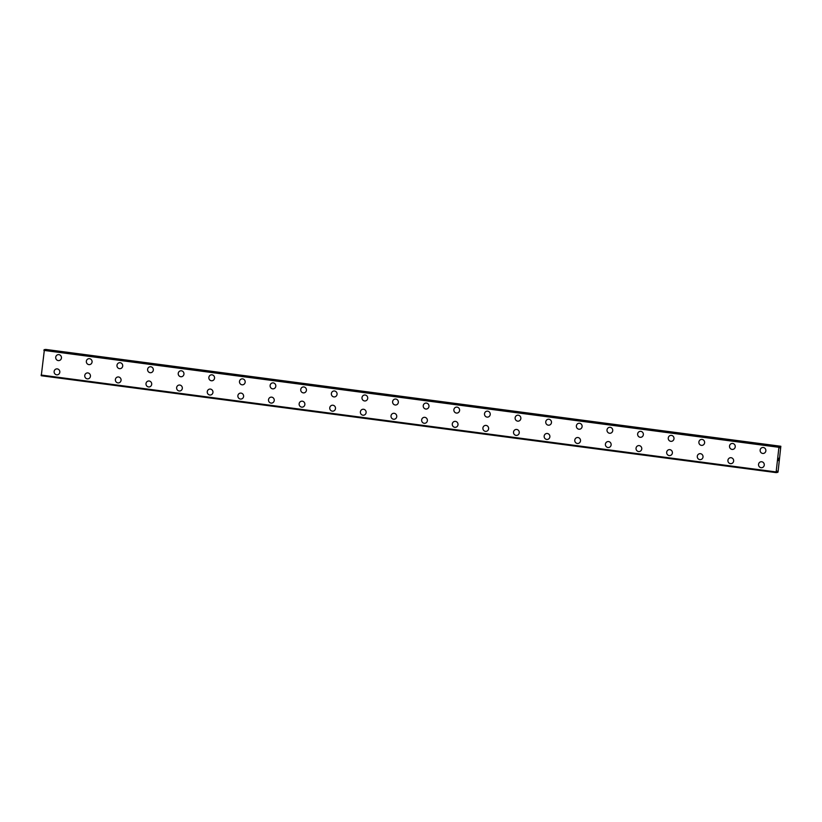 <?xml version="1.0" encoding="UTF-8"?>
<svg xmlns="http://www.w3.org/2000/svg" width="822" height="822" viewBox="0 0 822 822"><rect width="100%" height="100%" fill="white"/><g stroke="black" fill="none" stroke-linecap="round" stroke-linejoin="round"><path stroke-width="1.23" d="M59.071 360.57A3 2.887 80.9 0 1 55.711 357.652A3 2.887 80.9 0 1 58.927 354.642A3 2.887 80.9 0 1 59.071 360.57A3 2.887 80.9 0 1 55.701 357.642A3 2.887 80.9 0 1 58.126 354.652M89.69 364.608A3 2.887 80.9 0 1 86.331 361.68A3 2.887 80.9 0 1 89.557 358.68A3 2.887 80.9 0 1 89.69 364.608A3 2.887 80.9 0 1 86.331 361.68A3 2.887 80.9 0 1 88.755 358.69M120.32 368.646A3 2.887 80.9 0 1 116.96 365.718A3 2.887 80.9 0 1 120.187 362.718A3 2.887 80.9 0 1 120.32 368.646A3 2.887 80.9 0 1 116.96 365.718A3 2.887 80.9 0 1 119.375 362.728M150.95 372.685A3 2.887 80.9 0 1 147.59 369.756A3 2.887 80.9 0 1 150.806 366.756A3 2.887 80.9 0 1 150.95 372.685A3 2.887 80.9 0 1 147.59 369.756A3 2.887 80.9 0 1 150.005 366.766M181.58 376.712A3 2.887 80.9 0 1 178.22 373.794A3 2.887 80.9 0 1 181.436 370.794A3 2.887 80.9 0 1 181.57 376.723A3 2.887 80.9 0 1 178.21 373.794A3 2.887 80.9 0 1 180.635 370.804M212.199 380.75A3 2.887 80.9 0 1 208.839 377.832A3 2.887 80.9 0 1 212.066 374.832A3 2.887 80.9 0 1 212.199 380.75A3 2.887 80.9 0 1 208.839 377.832A3 2.887 80.9 0 1 211.254 374.842M242.829 384.788A3 2.887 80.9 0 1 239.469 381.87A3 2.887 80.9 0 1 242.685 378.87A3 2.887 80.9 0 1 242.829 384.788A3 2.887 80.9 0 1 239.469 381.87A3 2.887 80.9 0 1 241.884 378.88M273.459 388.827A3 2.887 80.9 0 1 270.099 385.908A3 2.887 80.9 0 1 273.315 382.908A3 2.887 80.9 0 1 273.459 388.827A3 2.887 80.9 0 1 270.099 385.908A3 2.887 80.9 0 1 272.514 382.918M304.078 392.865A3 2.887 80.9 0 1 300.718 389.947A3 2.887 80.9 0 1 303.945 386.946A3 2.887 80.9 0 1 304.078 392.865A3 2.887 80.9 0 1 300.718 389.947A3 2.887 80.9 0 1 303.143 386.957M334.708 396.903A3 2.887 80.9 0 1 331.348 393.985A3 2.887 80.9 0 1 334.575 390.984A3 2.887 80.9 0 1 334.708 396.903A3 2.887 80.9 0 1 331.348 393.985A3 2.887 80.9 0 1 333.763 390.995M365.338 400.941A3 2.887 80.9 0 1 361.978 398.023A3 2.887 80.9 0 1 365.194 395.012A3 2.887 80.9 0 1 365.338 400.941A3 2.887 80.9 0 1 361.978 398.023A3 2.887 80.9 0 1 364.393 395.033M395.968 404.979A3 2.887 80.9 0 1 392.608 402.061A3 2.887 80.9 0 1 395.824 399.05A3 2.887 80.9 0 1 395.968 404.979A3 2.887 80.9 0 1 392.597 402.061A3 2.887 80.9 0 1 395.022 399.06M426.587 409.017A3 2.887 80.9 0 1 423.227 406.099A3 2.887 80.9 0 1 426.454 403.088A3 2.887 80.9 0 1 426.587 409.017A3 2.887 80.9 0 1 423.227 406.099A3 2.887 80.9 0 1 425.652 403.099M457.217 413.055A3 2.887 80.9 0 1 453.857 410.137A3 2.887 80.9 0 1 457.083 407.126A3 2.887 80.9 0 1 457.217 413.055A3 2.887 80.9 0 1 453.857 410.137A3 2.887 80.9 0 1 456.272 407.137M487.847 417.093A3 2.887 80.9 0 1 484.487 414.175A3 2.887 80.9 0 1 487.703 411.164A3 2.887 80.9 0 1 487.847 417.093A3 2.887 80.9 0 1 484.487 414.175A3 2.887 80.9 0 1 486.901 411.175M518.477 421.131A3 2.887 80.9 0 1 515.117 418.213A3 2.887 80.9 0 1 518.333 415.202A3 2.887 80.9 0 1 518.477 421.131A3 2.887 80.9 0 1 515.106 418.213A3 2.887 80.9 0 1 517.531 415.213M549.096 425.169A3 2.887 80.9 0 1 545.736 422.251A3 2.887 80.9 0 1 548.962 419.241A3 2.887 80.9 0 1 549.096 425.169A3 2.887 80.9 0 1 545.736 422.251A3 2.887 80.9 0 1 548.161 419.251M579.726 429.207A3 2.887 80.9 0 1 576.366 426.289A3 2.887 80.9 0 1 579.592 423.279A3 2.887 80.9 0 1 579.726 429.207A3 2.887 80.9 0 1 576.366 426.289A3 2.887 80.9 0 1 578.78 423.289M610.356 433.245A3 2.887 80.9 0 1 606.996 430.327A3 2.887 80.9 0 1 610.212 427.317A3 2.887 80.9 0 1 610.356 433.245A3 2.887 80.9 0 1 606.996 430.327A3 2.887 80.9 0 1 609.41 427.327M640.985 437.283A3 2.887 80.9 0 1 637.625 434.365A3 2.887 80.9 0 1 640.841 431.355A3 2.887 80.9 0 1 640.975 437.283A3 2.887 80.9 0 1 637.615 434.365A3 2.887 80.9 0 1 640.04 431.365M671.605 441.322A3 2.887 80.9 0 1 668.245 438.403A3 2.887 80.9 0 1 671.471 435.393A3 2.887 80.9 0 1 671.605 441.322A3 2.887 80.9 0 1 668.245 438.403A3 2.887 80.9 0 1 670.66 435.403M702.235 445.36A3 2.887 80.9 0 1 698.875 442.442A3 2.887 80.9 0 1 702.091 439.431A3 2.887 80.9 0 1 702.235 445.36A3 2.887 80.9 0 1 698.875 442.442A3 2.887 80.9 0 1 701.289 439.441M732.864 449.398A3 2.887 80.9 0 1 729.504 446.48A3 2.887 80.9 0 1 732.721 443.469A3 2.887 80.9 0 1 732.864 449.398A3 2.887 80.9 0 1 729.504 446.48A3 2.887 80.9 0 1 731.919 443.479M763.494 453.436A3 2.887 80.9 0 1 760.134 450.518A3 2.887 80.9 0 1 763.35 447.507A3 2.887 80.9 0 1 763.484 453.436A3 2.887 80.9 0 1 760.124 450.518A3 2.887 80.9 0 1 762.549 447.517M57.468 374.811A3 2.887 80.9 0 1 54.108 371.893A3 2.887 80.9 0 1 57.324 368.893A3 2.887 80.9 0 1 57.468 374.811A3 2.887 80.9 0 1 54.108 371.893A3 2.887 80.9 0 1 56.523 368.903M88.098 378.85A3 2.887 80.9 0 1 84.738 375.931A3 2.887 80.9 0 1 87.954 372.931A3 2.887 80.9 0 1 88.098 378.85A3 2.887 80.9 0 1 84.738 375.931A3 2.887 80.9 0 1 87.153 372.941M118.728 382.888A3 2.887 80.9 0 1 115.368 379.97A3 2.887 80.9 0 1 118.584 376.969A3 2.887 80.9 0 1 118.717 382.888A3 2.887 80.9 0 1 115.357 379.97A3 2.887 80.9 0 1 117.782 376.979M149.347 386.926A3 2.887 80.9 0 1 145.987 384.008A3 2.887 80.9 0 1 149.214 381.007A3 2.887 80.9 0 1 149.347 386.926A3 2.887 80.9 0 1 145.987 384.008A3 2.887 80.9 0 1 148.402 381.018M179.977 390.964A3 2.887 80.9 0 1 176.617 388.046A3 2.887 80.9 0 1 179.833 385.045A3 2.887 80.9 0 1 179.977 390.964A3 2.887 80.9 0 1 176.617 388.046A3 2.887 80.9 0 1 179.032 385.056M210.607 395.002A3 2.887 80.9 0 1 207.247 392.084A3 2.887 80.9 0 1 210.463 389.083A3 2.887 80.9 0 1 210.607 395.002A3 2.887 80.9 0 1 207.247 392.084A3 2.887 80.9 0 1 209.661 389.094M241.226 399.04A3 2.887 80.9 0 1 237.866 396.122A3 2.887 80.9 0 1 241.093 393.111A3 2.887 80.9 0 1 241.226 399.04A3 2.887 80.9 0 1 237.866 396.122A3 2.887 80.9 0 1 240.291 393.132M271.856 403.078A3 2.887 80.9 0 1 268.496 400.16A3 2.887 80.9 0 1 271.722 397.149A3 2.887 80.9 0 1 271.856 403.078A3 2.887 80.9 0 1 268.496 400.16A3 2.887 80.9 0 1 270.911 397.16M302.486 407.116A3 2.887 80.9 0 1 299.126 404.198A3 2.887 80.9 0 1 302.342 401.187A3 2.887 80.9 0 1 302.486 407.116A3 2.887 80.9 0 1 299.126 404.198A3 2.887 80.9 0 1 301.54 401.198M333.115 411.154A3 2.887 80.9 0 1 329.756 408.236A3 2.887 80.9 0 1 332.972 405.225A3 2.887 80.9 0 1 333.115 411.154A3 2.887 80.9 0 1 329.745 408.236A3 2.887 80.9 0 1 332.17 405.236M363.735 415.192A3 2.887 80.9 0 1 360.375 412.274A3 2.887 80.9 0 1 363.601 409.264A3 2.887 80.9 0 1 363.735 415.192A3 2.887 80.9 0 1 360.375 412.274A3 2.887 80.9 0 1 362.8 409.274M394.365 419.23A3 2.887 80.9 0 1 391.005 416.312A3 2.887 80.9 0 1 394.231 413.302A3 2.887 80.9 0 1 394.365 419.23A3 2.887 80.9 0 1 391.005 416.312A3 2.887 80.9 0 1 393.419 413.312M424.995 423.268A3 2.887 80.9 0 1 421.635 420.35A3 2.887 80.9 0 1 424.851 417.34A3 2.887 80.9 0 1 424.995 423.268A3 2.887 80.9 0 1 421.635 420.35A3 2.887 80.9 0 1 424.049 417.35M455.624 427.306A3 2.887 80.9 0 1 452.264 424.388A3 2.887 80.9 0 1 455.48 421.378A3 2.887 80.9 0 1 455.624 427.306A3 2.887 80.9 0 1 452.254 424.388A3 2.887 80.9 0 1 454.679 421.388M486.244 431.345A3 2.887 80.9 0 1 482.884 428.426A3 2.887 80.9 0 1 486.11 425.416A3 2.887 80.9 0 1 486.244 431.345A3 2.887 80.9 0 1 482.884 428.426A3 2.887 80.9 0 1 485.299 425.426M516.874 435.383A3 2.887 80.9 0 1 513.514 432.464A3 2.887 80.9 0 1 516.74 429.454A3 2.887 80.9 0 1 516.874 435.383A3 2.887 80.9 0 1 513.514 432.464A3 2.887 80.9 0 1 515.928 429.464M547.503 439.421A3 2.887 80.9 0 1 544.143 436.503A3 2.887 80.9 0 1 547.36 433.492A3 2.887 80.9 0 1 547.503 439.421A3 2.887 80.9 0 1 544.143 436.503A3 2.887 80.9 0 1 546.558 433.502M578.133 443.459A3 2.887 80.9 0 1 574.773 440.541A3 2.887 80.9 0 1 577.989 437.53A3 2.887 80.9 0 1 578.123 443.459A3 2.887 80.9 0 1 574.763 440.541A3 2.887 80.9 0 1 577.188 437.54M608.753 447.497A3 2.887 80.9 0 1 605.393 444.579A3 2.887 80.9 0 1 608.619 441.568A3 2.887 80.9 0 1 608.753 447.497A3 2.887 80.9 0 1 605.393 444.579A3 2.887 80.9 0 1 607.807 441.578M639.382 451.535A3 2.887 80.9 0 1 636.023 448.617A3 2.887 80.9 0 1 639.239 445.606A3 2.887 80.9 0 1 639.382 451.535A3 2.887 80.9 0 1 636.023 448.617A3 2.887 80.9 0 1 638.437 445.616M670.012 455.573A3 2.887 80.9 0 1 666.652 452.655A3 2.887 80.9 0 1 669.868 449.644A3 2.887 80.9 0 1 670.012 455.573A3 2.887 80.9 0 1 666.652 452.655A3 2.887 80.9 0 1 669.067 449.655M700.632 459.611A3 2.887 80.9 0 1 697.272 456.693A3 2.887 80.9 0 1 700.498 453.682A3 2.887 80.9 0 1 700.632 459.611A3 2.887 80.9 0 1 697.272 456.693A3 2.887 80.9 0 1 699.697 453.693M731.261 463.649A3 2.887 80.9 0 1 727.902 460.731A3 2.887 80.9 0 1 731.128 457.72A3 2.887 80.9 0 1 731.261 463.649A3 2.887 80.9 0 1 727.902 460.731A3 2.887 80.9 0 1 730.316 457.731M761.891 467.687A3 2.887 80.9 0 1 758.531 464.769A3 2.887 80.9 0 1 761.747 461.759A3 2.887 80.9 0 1 761.891 467.687A3 2.887 80.9 0 1 758.531 464.769A3 2.887 80.9 0 1 760.946 461.769M778.403 460.443L778.311 459.734M778.198 460.577L778.67 459.683M778.444 459.149L778.557 458.306M778.722 458.984L778.506 458.409M778.722 459.179L778.835 458.193M777.437 471.17L776.523 472.609L776.153 471.941L778.917 447.302L779.451 446.49L779.934 447.887L780.838 446.264L778.054 471.972L777.663 472.424L777.119 471.129M44.409 349.576L779.451 446.49L44.409 349.576L41.275 375.736L776.317 472.64L41.275 375.736M780.838 446.264L45.405 349.71M778.917 447.302L43.864 350.398M776.153 471.941L41.1 375.038M780.602 446.305L45.549 349.401M780.53 446.408L45.487 349.494M779.256 446.521L44.203 349.607M779.184 446.665L44.131 349.761M778.989 447.127L43.936 350.223M778.948 447.199L43.905 350.295M776.163 472.034L41.11 375.13M776.184 472.095L41.141 375.192M776.287 472.516L41.234 375.603M777.622 472.342L776.667 472.218M777.663 472.424L776.636 472.29L777.663 472.424"/></g></svg>
